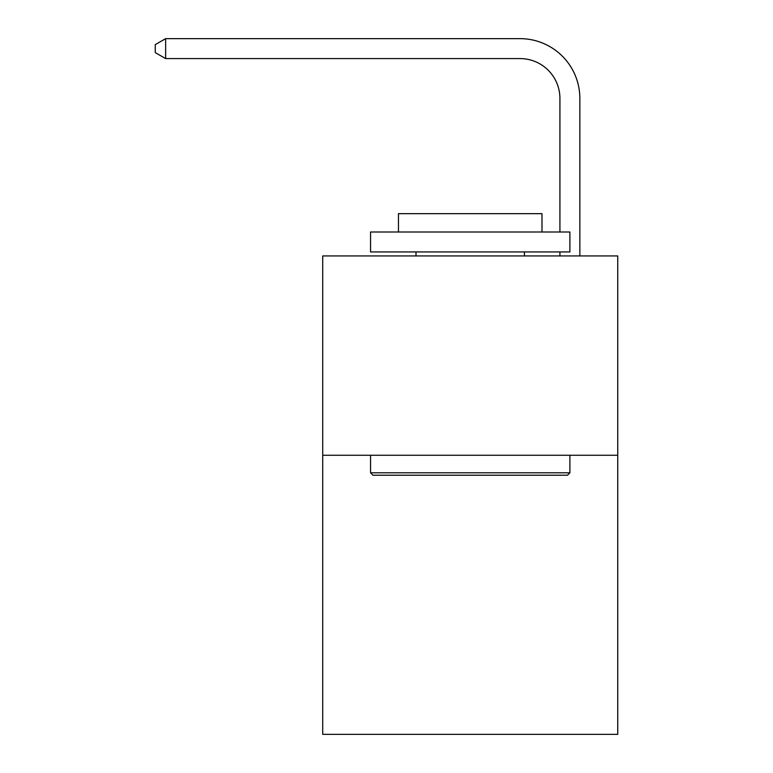 <?xml version="1.0" encoding="UTF-8"?>
<svg xmlns="http://www.w3.org/2000/svg" width="773" height="773" viewBox="0 0 773 773"><rect width="100%" height="100%" fill="white"/><g stroke="black" fill="none" stroke-linecap="round" stroke-linejoin="round"><path stroke-width="1.16" d="M617.733 455.268L617.733 734.35L322.708 734.35L322.708 255.931L617.733 255.931L617.733 455.268L322.708 455.268M559.923 232.006L559.923 98.451A39.867 39.867 0 0 0 520.055 58.584L165.635 58.584L155.267 52.603L155.267 44.631L165.635 38.65L520.055 38.65A59.801 59.801 0 0 1 579.856 98.451L579.856 255.931M559.923 98.451A39.867 39.867 0 0 0 520.055 58.584A39.867 39.867 0 0 1 559.923 98.451A39.867 39.867 0 0 0 520.055 58.584A39.867 39.867 0 0 1 559.923 98.451A39.867 39.867 0 0 0 520.055 58.584A39.867 39.867 0 0 1 559.923 98.451A39.867 39.867 0 0 0 520.055 58.584A39.867 39.867 0 0 1 559.923 98.451A39.867 39.867 0 0 0 520.055 58.584A39.867 39.867 0 0 1 559.923 98.451A39.867 39.867 0 0 0 520.055 58.584A39.867 39.867 0 0 1 559.923 98.451A39.867 39.867 0 0 0 520.055 58.584A39.867 39.867 0 0 1 559.923 98.451A39.867 39.867 0 0 0 520.055 58.584A39.867 39.867 0 0 1 559.923 98.451A39.867 39.867 0 0 0 520.055 58.584M165.635 58.584L165.635 38.65L520.055 38.65M372.944 475.211L370.557 472.815L569.894 472.815L567.498 475.211L372.944 475.211M569.894 232.006L569.894 251.94L370.557 251.94L370.557 232.006L569.894 232.006M398.462 232.006L398.462 213.667L541.989 213.667L541.989 232.006M569.894 455.268L569.894 472.815M370.557 455.268L370.557 472.815M524.442 251.94L524.442 255.931M416 251.94L416 255.931M559.923 255.931L559.923 251.94"/></g></svg>
